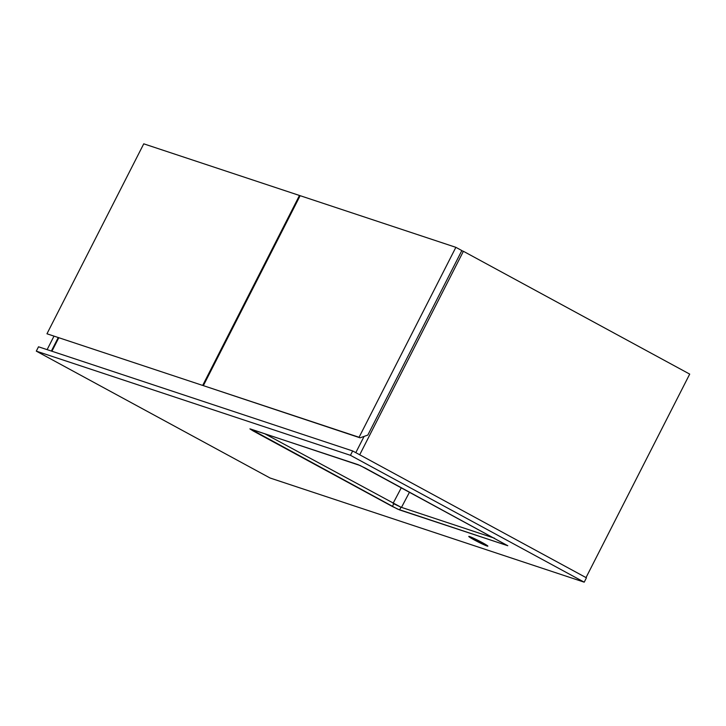 <?xml version="1.0" encoding="UTF-8"?>
<svg xmlns="http://www.w3.org/2000/svg" width="726" height="726" viewBox="0 0 726 726"><rect width="100%" height="100%" fill="white"/><g stroke="black" fill="none" stroke-linecap="round" stroke-linejoin="round"><path stroke-width="1.09" d="M487.019 546.006L487.255 545.553L482.245 542.585L469.613 536.559A10.709 0.672 27 0 1 480.476 541.641A10.709 0.672 27 0 1 487.863 546.152A10.709 0.672 27 0 1 487.019 546.006L487.863 546.152L487.246 545.544L487.019 546.006A10.709 0.672 27 0 1 476.156 540.924A10.709 0.672 27 0 1 468.778 536.423L476.165 540.934L487.019 546.006M38.514 346.792L36.3 351.139L270.072 478.007L584.212 582.17L350.44 455.311L352.664 450.955L586.427 577.814L584.212 582.17L586.427 577.814L352.664 450.955L350.44 455.311L36.3 351.139L38.514 346.792L352.664 450.955L38.514 346.792M393.764 503.762L400.979 507.211L399.599 509.933L392.376 506.485L393.764 503.762L392.376 506.485L253.111 430.908L253.574 430.01L253.111 430.908L249.898 428.875L358.09 464.667L365.305 468.116L507.783 545.725L399.599 509.933L400.979 507.211L494.479 538.211L400.979 507.211L393.764 503.762M264.6 433.667L400.834 507.138L401.487 507.374L409.537 492.119L401.487 507.374L400.834 507.138L264.6 433.667M36.3 351.139L350.44 455.311L584.212 582.17L270.072 478.007L36.3 351.139M469.613 536.559L468.769 536.423A10.709 0.672 27 0 1 469.613 536.559M250.379 428.957L397.512 509.062L507.783 545.725L360.169 465.538L250.379 428.957M401.351 487.672L393.065 503.381L401.351 487.672M359.706 454.785L463.397 251.287L689.7 374.108L586.018 577.597L689.7 374.108L463.397 251.287L359.706 454.785M355.804 452.661L364.089 436.399L355.804 452.661M461.745 250.742L463.397 251.287L461.745 250.742M51.374 351.048L58.171 337.717L51.374 351.048M47.117 349.642L53.915 336.301L47.117 349.642M51.918 351.23L58.715 337.889L51.918 351.23M359.08 437.279L455.864 247.33L461.836 250.561L367.819 435.083L360.078 437.823L203.353 385.642L300.147 195.684L455.864 247.33L359.08 437.279L203.353 385.642L359.08 437.279M300.147 195.684L203.353 385.642L360.078 437.823L367.819 435.083L461.836 250.561L455.864 247.33L300.147 195.684M202.681 385.424L299.475 195.466L300.092 195.802L299.475 195.466L202.681 385.424L46.963 333.788L143.748 143.83L299.475 195.466L143.748 143.83L46.963 333.788L202.681 385.424"/></g></svg>
